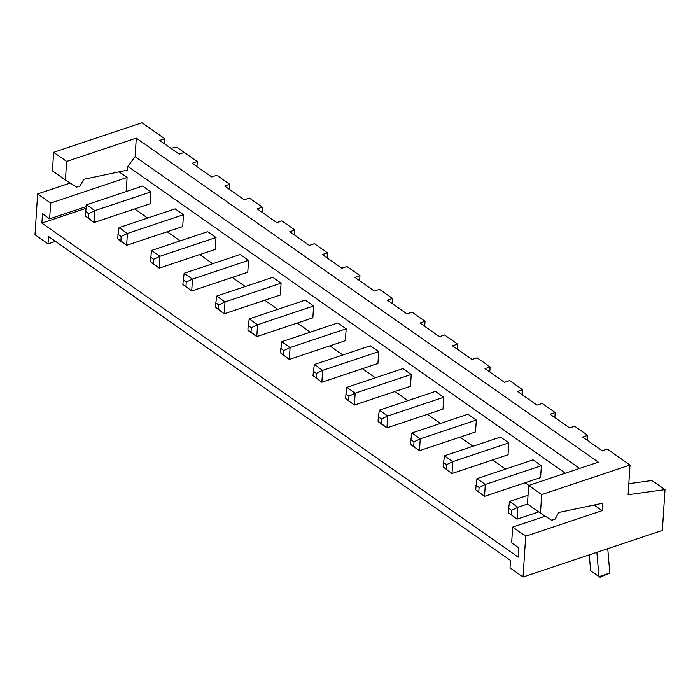 <?xml version="1.0" encoding="UTF-8"?>
<svg xmlns="http://www.w3.org/2000/svg" width="700" height="700" viewBox="0 0 700 700"><rect width="100%" height="100%" fill="white"/><g stroke="black" fill="none" stroke-linecap="round" stroke-linejoin="round"><path stroke-width="1.05" d="M70.228 183.041L37.634 193.944L50.654 203.07L127.102 177.502L119.079 171.867M50.654 203.07L49.63 218.838L86.266 206.579M127.102 177.502L126.201 191.537M127.829 166.373L127.584 170.082L83.772 179.296L80.019 185.999L76.615 187.127L65.441 179.987L66.64 161.438L136.299 138.136L135.1 156.686L127.829 166.373L565.32 473.2M541.678 494.594L630.017 465.036L628.101 494.707L665 489.624L662.366 530.416L523.049 577.019L525.683 536.226L602.14 510.65L602.621 503.23L558.81 512.444L555.048 519.146L551.653 520.284L540.479 513.135L541.678 494.594L528.666 485.468L598.316 462.166L136.299 138.136M602.14 510.65L594.116 505.024M134.636 208.95L147.63 218.067M167.169 231.77L180.171 240.888M199.71 254.59L212.704 263.699M232.243 277.401L245.245 286.519M264.784 300.221L277.777 309.339M297.316 323.041L310.319 332.159M329.858 345.861L342.851 354.979M362.39 368.681L375.392 377.799M394.931 391.501L407.925 400.61M427.464 414.312L440.466 423.43M460.005 437.132L472.999 446.25M492.537 459.952L505.54 469.07M525.079 482.773L528.832 485.406M411.233 374.439L410.463 386.304L354.392 405.055L355.162 393.19L411.233 374.439L402.902 368.594L346.832 387.345L345.511 398.466L354.392 405.055L348.635 400.662L348.924 396.209L345.8 394.021M443.765 397.25L435.435 391.414L379.374 410.165L378.332 416.841L381.456 419.029L387.704 416.01L443.765 397.25L442.995 409.124L386.934 427.875L387.704 416.01L379.374 410.165M476.298 420.07L467.976 414.234L411.906 432.985L410.874 439.652L413.998 441.849L420.236 438.83L476.298 420.07L475.536 431.944L419.466 450.695L420.236 438.83L411.906 432.985M541.371 465.71L540.61 477.575L484.54 496.335L485.31 484.461L541.371 465.71L533.041 459.865L476.98 478.625L475.659 489.746L484.54 496.335L478.782 491.934L479.071 487.48L475.948 485.293M508.839 442.89L508.069 454.755L452.008 473.515L452.769 461.641L508.839 442.89L500.509 437.045L444.447 455.805L443.118 466.926L452.008 473.515L446.241 469.114L446.53 464.669L443.406 462.472M378.691 351.619L377.921 363.484L321.86 382.235L322.63 370.37L378.691 351.619L370.361 345.774L314.3 364.525L312.979 375.646L321.86 382.235L316.102 377.842L316.382 373.389L313.259 371.201M150.938 191.888L150.168 203.752L94.106 222.513L94.868 210.639L150.938 191.888L142.607 186.043L86.538 204.803L85.216 215.924L94.106 222.513L88.34 218.111L88.629 213.657L85.505 211.47M183.47 214.707L175.14 208.862L119.079 227.614L118.046 234.29L121.17 236.477L127.409 233.459L183.47 214.707L182.709 226.572L126.639 245.324L127.409 233.459L119.079 227.614M216.011 237.519L215.241 249.392L159.18 268.144L159.941 256.279L216.011 237.519L207.681 231.682L151.611 250.434L150.29 261.555L159.18 268.144L153.414 263.751L153.702 259.297L150.579 257.11M281.085 283.159L280.315 295.024L224.254 313.784L225.015 301.919L281.085 283.159L272.755 277.322L216.685 296.074L215.364 307.195L224.254 313.784L218.487 309.382L218.776 304.938L215.653 302.741M248.544 260.339L247.774 272.213L191.713 290.964L192.482 279.099L248.544 260.339L240.214 254.502L184.153 273.254L182.831 284.375L191.713 290.964L185.955 286.562L186.244 282.118L183.12 279.921M313.618 305.979L305.287 300.134L249.226 318.894L248.185 325.561L251.309 327.757L257.556 324.73L313.618 305.979L312.848 317.844L256.786 336.604L257.556 324.73L249.226 318.894M346.159 328.799L345.389 340.664L289.319 359.424L290.089 347.55L346.159 328.799L337.829 322.954L281.759 341.714L280.438 352.835L289.319 359.424L283.561 355.023L283.85 350.569L280.726 348.381M170.721 148.199L176.951 147.341L184.222 152.442M55.501 241.369L48.011 243.871L35 234.745L37.634 193.944M65.441 179.987L52.43 170.852L53.629 152.311L141.969 122.763L164.745 138.731L159.653 140.438L179.174 154.131L184.266 152.425L197.286 161.551L192.185 163.258L211.706 176.951L216.808 175.245L229.819 184.371L224.726 186.077L244.248 199.763L249.34 198.065L262.36 207.191L257.259 208.898L276.78 222.582L281.881 220.876L294.892 230.011L289.8 231.709L309.321 245.402L314.414 243.696L327.434 252.822L322.332 254.529L341.854 268.223L346.955 266.516L359.966 275.642L354.874 277.349L374.395 291.043L379.488 289.336L392.507 298.463L387.406 300.169L406.928 313.863L412.029 312.156L425.04 321.283L419.947 322.989L439.469 336.683L444.561 334.976L457.581 344.102L452.48 345.809L472.001 359.494L477.102 357.796L490.114 366.922L485.021 368.629L504.543 382.314L509.635 380.608L522.655 389.734L517.554 391.44L537.075 405.134L542.176 403.428L555.188 412.554L550.086 414.26L569.616 427.954L574.709 426.248L587.72 435.374L582.628 437.08L602.149 450.774L607.25 449.067L630.017 465.036M525.683 536.226L512.671 527.1L545.265 516.197M49.63 218.838L42.472 213.815L41.877 223.09L518.21 557.148L518.814 547.881L511.656 542.859L512.671 527.1M48.011 243.871L48.492 236.451L510.51 560.472L510.037 567.892L523.049 577.019M579.609 468.423L135.1 156.686M540.479 513.135L527.459 504.009L528.666 485.468M41.877 223.09L85.995 208.329M348.924 396.209L355.162 393.19L346.832 387.345M381.456 419.029L381.168 423.474L386.934 427.875L378.604 422.03L378.044 421.286L378.332 416.841M413.998 441.849L413.709 446.294L419.466 450.695L411.136 444.85L410.585 444.106L410.874 439.652M538.729 511.91L517.081 519.146L517.843 507.281L527.52 504.044M509.512 501.436L517.843 507.281L511.604 510.3L511.315 514.754L517.081 519.146L508.191 512.558L509.512 501.436L528.028 495.25M479.071 487.48L485.31 484.461L476.98 478.625M446.53 464.669L452.769 461.641L444.447 455.805M316.382 373.389L322.63 370.37L314.3 364.525M88.629 213.657L94.868 210.639L86.538 204.803M121.17 236.477L120.881 240.931L126.639 245.324L118.309 239.487L117.758 238.735L118.046 234.29M153.702 259.297L159.941 256.279L151.611 250.434M218.776 304.938L225.015 301.919L216.685 296.074M186.244 282.118L192.482 279.099L184.153 273.254M251.309 327.757L251.029 332.203L256.786 336.604L248.456 330.759L247.905 330.015L248.185 325.561M283.85 350.569L290.089 347.55L281.759 341.714M164.421 143.78L164.745 138.731M66.64 161.438L53.629 152.311M628.819 483.691L651.989 480.498L665 489.624M348.635 400.662L345.511 398.466M381.168 423.474L378.044 421.286M413.709 446.294L410.585 444.106M511.315 514.754L508.191 512.558M511.604 510.3L508.48 508.113M478.782 491.934L475.659 489.746M446.241 469.114L443.118 466.926M316.102 377.842L312.979 375.646M88.34 218.111L85.216 215.924M120.881 240.931L117.758 238.735M153.414 263.751L150.29 261.555M218.487 309.382L215.364 307.195M185.955 286.562L182.831 284.375M251.029 332.203L247.905 330.015M283.561 355.023L280.438 352.835M587.396 440.422L587.72 435.374M554.864 417.611L555.188 412.554M522.322 394.791L522.655 389.734M489.79 371.971L490.114 366.922M457.249 349.151L457.581 344.102M424.716 326.331L425.04 321.283M392.175 303.511L392.507 298.463M359.642 280.691L359.966 275.642M327.101 257.88L327.434 252.822M294.569 235.06L294.892 230.011M262.027 212.24L262.36 207.191M229.495 189.42L229.819 184.371M196.963 166.6L197.286 161.551M607.758 548.686L609.805 573.038L598.938 576.669L596.89 552.317M609.779 573.055L600.031 577.238L590.642 570.894L589.26 554.872"/></g></svg>
